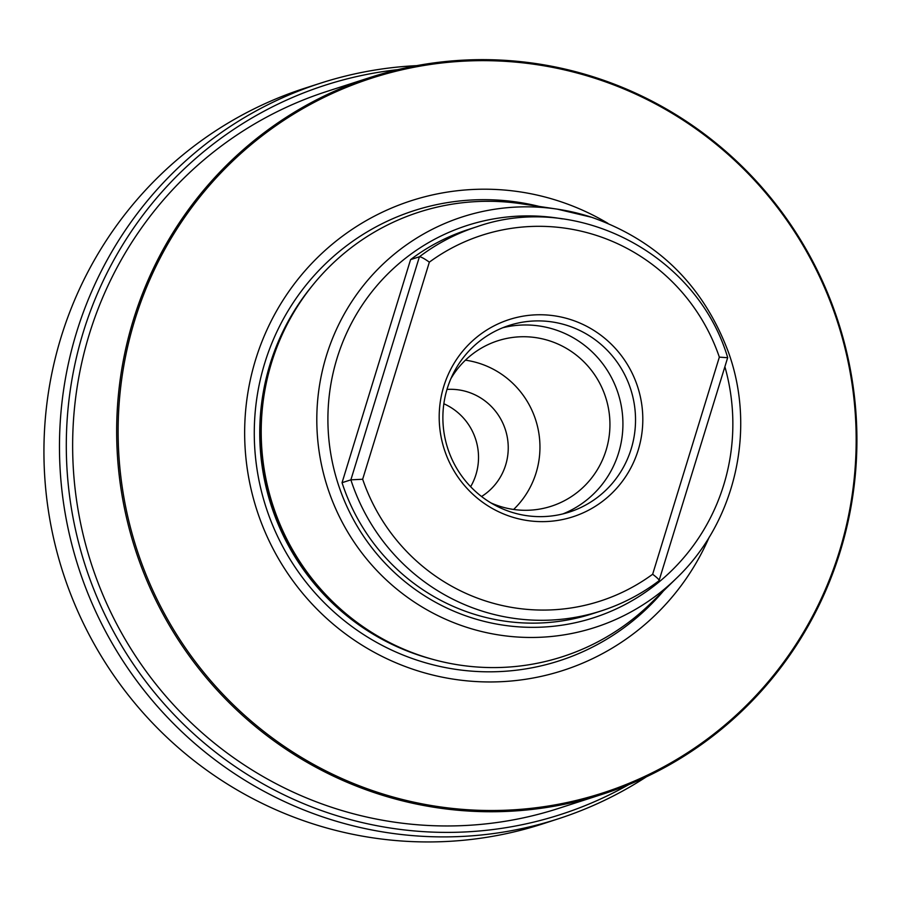 <?xml version="1.0" encoding="UTF-8"?>
<svg xmlns="http://www.w3.org/2000/svg" width="902" height="902" viewBox="0 0 902 902"><rect width="100%" height="100%" fill="white"/><g stroke="black" fill="none" stroke-linecap="round" stroke-linejoin="round"><path stroke-width="1.35" d="M470.63 486.708A57.953 56.837 72.1 0 0 475.952 474.565A57.953 56.837 -107.9 0 0 443.852 403.769M446.986 389.427A57.953 56.837 -107.9 0 1 505.672 464.97A57.953 56.837 72.1 0 1 481.555 496.506M513.633 509.45A86.942 85.25 72.1 0 0 536.104 472.828A86.942 85.25 -107.9 0 0 465.432 360.169M450.865 378.727A86.942 85.25 -107.9 0 1 497.814 340.776A86.942 85.25 -107.9 0 1 584.417 362.345A86.942 85.25 -107.9 0 1 606.088 450.233A86.942 85.25 72.1 0 1 551.235 506.248A86.942 85.25 72.1 0 1 490.959 502.921M562.949 513.892A98.047 96.142 72.1 0 0 618.58 452.973A98.047 96.142 -107.9 0 0 596.47 356.29A98.047 96.142 -107.9 0 0 502.842 327.73M447.223 388.638A98.047 96.142 -107.9 0 1 509.078 325.464A98.047 96.142 -107.9 0 1 606.753 349.784A98.047 96.142 -107.9 0 1 631.186 448.903A98.047 96.142 72.1 0 1 569.331 512.077A98.047 96.142 72.1 0 1 471.656 487.757A98.047 96.142 72.1 0 1 447.223 388.638M443.784 386.349A103.629 101.61 72.1 0 0 510.769 516.609A103.629 101.61 72.1 0 0 638.221 450.042A103.629 101.61 72.1 0 0 571.237 319.782A103.629 101.61 72.1 0 0 443.784 386.349M362.66 479.244L350.878 479.841L342.05 482.694L410.579 259.618A201.89 197.978 -107.9 0 1 468.341 229.503L477.169 226.65A201.89 197.978 -107.9 0 0 419.407 256.777C420.907 256.72 424.222 258.513 429.352 262.144L362.66 479.244A192.227 188.507 72.1 0 0 652.653 574.247L719.345 357.136L727.531 357.711M652.653 574.247C657.535 577.957 659.655 580.133 659.001 580.775L727.688 357.609C697.032 254.296 577.043 191.506 477.169 226.65M659.001 580.775A201.89 197.978 -107.9 0 1 601.239 610.902L592.411 613.743A201.89 197.978 -107.9 0 1 342.05 482.694M676.455 578.25C735.299 522.134 756.496 429.972 728.489 352.378C703.56 285.787 657.975 240.766 591.712 217.303L557.278 209.14A215.713 211.53 -107.9 0 0 321.834 373.112A215.713 211.53 -107.9 0 0 465.793 627.014A215.713 211.53 72.1 0 0 676.455 578.25L650.635 603.461A233.573 229.04 72.1 0 1 422.531 656.261A233.573 229.04 -107.9 0 1 332.105 601.104A233.573 229.04 -107.9 0 1 264.579 391.975A233.573 229.04 -107.9 0 1 521.593 203.796L557.278 209.14A215.713 211.53 -107.9 0 1 591.667 217.292M332.105 601.104L331.372 600.394A231.634 227.146 -107.9 0 1 264.41 392.99L264.579 391.975M709.22 537.118A246.821 242.04 72.1 0 1 415.134 669.994A246.821 242.04 -107.9 0 1 255.593 359.729A246.821 242.04 -107.9 0 1 559.161 201.169A246.821 242.04 72.1 0 1 607.914 223.346M405.866 68.935A375.615 368.332 -107.9 0 1 847.113 357.192A375.615 368.332 -107.9 0 1 568.429 802.228A375.615 368.332 -107.9 0 1 127.182 513.971A375.615 368.332 -107.9 0 1 405.866 68.935M596.696 77.91A376.732 369.425 -107.9 0 1 856.9 436.884A376.732 369.425 -107.9 0 1 602.536 794.211A376.732 369.425 -107.9 0 1 568.316 803.434A376.732 369.425 -107.9 0 1 376.867 793.478A376.732 369.425 -107.9 0 1 116.674 434.505A376.732 369.425 -107.9 0 1 371.038 77.189A376.732 369.425 -107.9 0 1 405.257 67.954A376.732 369.425 -107.9 0 1 596.696 77.91M602.536 794.211L558.518 808.418A376.732 369.425 -107.9 0 1 524.299 817.652A376.732 369.425 -107.9 0 1 86.062 546.093A376.732 369.425 -107.9 0 1 327.009 91.395L371.038 77.189M397.861 69.657A383.192 375.762 -107.9 0 0 359.842 75.869A383.192 375.762 72.1 0 0 75.542 529.88A383.192 375.762 72.1 0 0 525.686 823.943A383.192 375.762 -107.9 0 0 628.705 784.639M416.792 65.643A386.552 379.054 -107.9 0 0 355.58 73.727A386.552 379.054 72.1 0 0 321.304 82.928A386.552 379.054 72.1 0 0 73.118 549.307A386.552 379.054 72.1 0 0 522.878 828.374A386.552 379.054 -107.9 0 0 558.845 818.633L543.365 823.673A386.586 379.088 -107.9 0 1 507.398 833.414A386.586 379.088 72.1 0 1 57.581 554.313A386.586 379.088 72.1 0 1 305.801 87.9L321.304 82.928M646.407 776.814A386.552 379.054 -107.9 0 1 558.845 818.633M659.091 580.73C641.491 594.046 622.2 604.103 601.239 610.902A201.89 197.978 -107.9 0 1 350.878 479.841L419.407 256.777L410.579 259.618M719.345 357.136A192.227 188.507 72.1 0 0 429.352 262.144M562.408 218.882A206.096 202.093 -107.9 0 0 333.244 372.402A206.096 202.093 -107.9 0 0 470.246 617.351A206.096 202.093 72.1 0 0 672.114 570.177A206.096 202.093 72.1 0 0 724.881 366.731M432.43 659.261A231.634 227.146 72.1 0 1 419.746 655.506A231.634 227.146 -107.9 0 1 311.957 286.126M539.295 206.445A236.504 231.915 -107.9 0 0 262.392 371.297A236.504 231.915 -107.9 0 0 417.626 660.354A236.504 231.915 72.1 0 0 663.444 590.957"/></g></svg>
